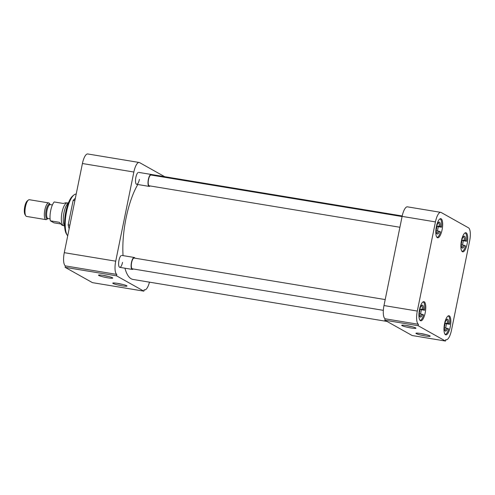 <?xml version="1.0" encoding="UTF-8"?>
<svg xmlns="http://www.w3.org/2000/svg" width="495" height="495" viewBox="0 0 495 495"><rect width="100%" height="100%" fill="white"/><g stroke="black" fill="none" stroke-linecap="round" stroke-linejoin="round"><path stroke-width="0.74" d="M103.498 275.418A7.264 0.792 -168.5 0 0 98.573 275.09A7.264 0.792 -168.5 0 0 107.768 277.813A7.264 0.792 -168.5 0 0 112.724 277.967A7.264 0.792 -168.5 0 0 103.498 275.418M103.084 275.35A5.952 0.65 -168.5 0 0 107.644 276.315A5.952 0.65 -168.5 0 0 108.479 276.445M117.736 283.4A7.264 0.792 -168.5 0 0 112.817 283.072A7.264 0.792 -168.5 0 0 122.011 285.794A7.264 0.792 -168.5 0 0 126.968 285.949A7.264 0.792 -168.5 0 0 117.736 283.4M117.321 283.332A5.952 0.65 -168.5 0 0 121.881 284.297A5.952 0.65 -168.5 0 0 122.717 284.427M76.199 194.071A21.693 6.924 99.4 0 0 73.941 194.968A21.693 6.924 99.4 0 0 66.528 211.928A21.693 6.924 99.4 0 0 67.27 235.274A21.693 6.924 99.4 0 0 67.697 235.861M139.423 179.351A6.051 1.931 -80.6 0 1 136.076 183.868A6.051 1.931 -80.6 0 1 135.865 177.352A6.051 1.931 -80.6 0 1 137.932 172.619M122.531 262.369A6.051 1.931 -80.6 0 1 119.184 266.892A6.051 1.931 -80.6 0 1 118.973 260.376A6.051 1.931 -80.6 0 1 121.04 255.643M73.941 194.968L72.796 195.89A20.53 6.553 99.4 0 0 65.779 211.94A20.53 6.553 99.4 0 0 66.491 234.036L67.27 235.274M82.417 163.517L133.854 172.025A11.62 3.706 -80.6 0 1 139.169 162.471L87.733 153.964A11.62 3.706 99.4 0 0 82.417 163.517L64.282 252.673A11.62 3.706 99.4 0 0 65.396 265.908L65.105 267.325L92.447 282.645L143.884 291.153L144.169 289.742A11.62 3.706 -80.6 0 0 144.577 289.884A11.62 3.706 -80.6 0 0 149.471 282.162M74.869 200.63L73.155 200.345L68.168 224.854L69.882 225.138M68.168 224.854L69.139 228.783M75.364 198.198L73.155 200.345M139.169 162.471A11.62 3.706 -80.6 0 1 139.578 162.614L164.687 176.69M65.105 267.325L116.542 275.833L143.884 291.153M65.396 265.908L116.832 274.416A11.62 3.706 -80.6 0 1 115.719 261.181L64.282 252.673M133.854 172.025L115.719 261.181M116.832 274.416L116.542 275.833M137.802 184.511A53.268 16.997 99.4 0 0 126.064 218.103A53.268 16.997 99.4 0 0 123.057 255.618M124.95 268.203A53.268 16.997 99.4 0 0 133.037 279.44L387.041 321.447M461.451 240.681A9.683 3.088 99.4 0 0 462.72 251.831A9.683 3.088 99.4 0 0 467.144 243.874A9.683 3.088 99.4 0 0 465.875 232.724A9.683 3.088 99.4 0 0 461.451 240.681M436.386 226.636A9.683 3.088 99.4 0 0 437.654 237.786A9.683 3.088 99.4 0 0 442.085 229.829A9.683 3.088 99.4 0 0 440.816 218.679A9.683 3.088 99.4 0 0 436.386 226.636M419.494 309.66A9.683 3.088 99.4 0 0 420.762 320.81A9.683 3.088 99.4 0 0 425.193 312.852A9.683 3.088 99.4 0 0 423.924 301.696A9.683 3.088 99.4 0 0 419.494 309.66M444.56 323.705A9.683 3.088 99.4 0 0 445.828 334.855A9.683 3.088 99.4 0 0 450.252 326.898A9.683 3.088 99.4 0 0 448.99 315.748A9.683 3.088 99.4 0 0 444.56 323.705M425.193 335.938A7.264 0.792 -168.5 0 0 430.149 336.093A7.264 0.792 -168.5 0 0 420.923 333.543A7.264 0.792 -168.5 0 0 415.998 333.215A7.264 0.792 -168.5 0 0 425.193 335.938M420.509 333.475A5.952 0.65 -168.5 0 0 425.069 334.447A5.952 0.65 -168.5 0 0 425.904 334.571M410.955 327.956A7.264 0.792 -168.5 0 0 415.911 328.111A7.264 0.792 -168.5 0 0 406.686 325.561A7.264 0.792 -168.5 0 0 401.761 325.234A7.264 0.792 -168.5 0 0 410.955 327.956M406.265 325.493A5.952 0.65 -168.5 0 0 410.831 326.465A5.952 0.65 -168.5 0 0 411.661 326.595M441.169 212.497L468.505 227.824A11.62 3.706 -80.6 0 1 469.625 241.059L451.483 330.214A11.62 3.706 -80.6 0 1 446.168 339.768A11.62 3.706 -80.6 0 1 445.76 339.62L445.475 341.036L418.133 325.71L418.424 324.293A11.62 3.706 -80.6 0 1 417.31 311.058L435.445 221.902A11.62 3.706 -80.6 0 1 440.76 212.355A11.62 3.706 -80.6 0 1 441.169 212.497M440.76 212.355L407.435 206.842A11.62 3.706 99.4 0 0 402.119 216.389L435.445 221.902M417.31 311.058L383.984 305.545L402.119 216.389M383.984 305.545A11.62 3.706 99.4 0 0 385.098 318.786L418.424 324.293M445.475 341.036L412.149 335.523L384.807 320.197L418.133 325.71M384.807 320.197L385.098 318.786M465.059 232.904A9.38 2.995 -80.6 0 1 466.538 241.263L463.277 240.725A9.38 2.995 -80.6 0 1 462.893 243.138A9.38 2.995 -80.6 0 1 462.46 244.945M461.024 243.429L461.278 243.571A6.051 1.931 -80.6 0 0 461.823 247.649A6.051 1.931 -80.6 0 0 464.545 245.402L465.578 245.984A9.38 2.995 -80.6 0 1 462.002 251.398M463.277 240.725L461.959 239.988L464.403 240.391A5.179 1.652 99.4 0 0 463.419 236.882A5.179 1.652 99.4 0 0 463.227 236.888M461.959 239.988A5.179 1.652 -80.6 0 1 461.656 242.445A5.179 1.652 -80.6 0 1 461.26 243.973M461.934 238.683L462.243 238.856A6.051 1.931 -80.6 0 1 463.679 236.4A6.051 1.931 -80.6 0 1 465.504 240.681L466.538 241.263M462.243 238.856L461.711 238.881M464.545 245.402L461.247 244.747M464.403 240.391L465.504 240.681M463.444 245.105A5.179 1.652 -80.6 0 1 461.73 247.104A5.179 1.652 -80.6 0 1 461.55 247.036M448.167 315.928A9.38 2.995 -80.6 0 1 449.646 324.287L446.385 323.749A9.38 2.995 -80.6 0 1 446.001 326.162A9.38 2.995 -80.6 0 1 445.568 327.968M444.133 326.453L444.392 326.595A6.051 1.931 -80.6 0 0 444.931 330.672A6.051 1.931 -80.6 0 0 447.653 328.426L448.687 329.008A9.38 2.995 -80.6 0 1 445.11 334.422M446.385 323.749L445.067 323.006L447.511 323.414A5.179 1.652 99.4 0 0 446.527 319.906A5.179 1.652 99.4 0 0 446.335 319.912M445.067 323.006A5.179 1.652 -80.6 0 1 444.764 325.469A5.179 1.652 -80.6 0 1 444.368 326.997M445.042 321.707L445.351 321.88A6.051 1.931 -80.6 0 1 446.787 319.423A6.051 1.931 -80.6 0 1 448.612 323.705L449.646 324.287M445.351 321.88L444.819 321.905M447.653 328.426L444.355 327.764M447.511 323.414L448.612 323.705M446.552 328.129A5.179 1.652 -80.6 0 1 444.838 330.128A5.179 1.652 -80.6 0 1 444.659 330.06M423.107 301.882A9.38 2.995 -80.6 0 1 424.586 310.241L421.325 309.703A9.38 2.995 -80.6 0 1 420.936 312.11A9.38 2.995 -80.6 0 1 420.509 313.923M419.067 312.407L419.327 312.549A6.051 1.931 -80.6 0 0 419.865 316.621A6.051 1.931 -80.6 0 0 422.588 314.381L423.627 314.956A9.38 2.995 -80.6 0 1 420.045 320.376M421.325 309.703L420.007 308.96L422.445 309.369A5.179 1.652 99.4 0 0 421.468 305.861A5.179 1.652 99.4 0 0 421.276 305.861M420.007 308.96A5.179 1.652 -80.6 0 1 419.704 311.417A5.179 1.652 -80.6 0 1 419.308 312.951M419.977 307.661L420.286 307.834A6.051 1.931 -80.6 0 1 421.728 305.378A6.051 1.931 -80.6 0 1 423.553 309.66L424.586 310.241M420.286 307.834L419.754 307.859M422.588 314.381L419.296 313.719M422.445 309.369L423.553 309.66M421.486 314.084A5.179 1.652 -80.6 0 1 419.779 316.082A5.179 1.652 -80.6 0 1 419.593 316.014M439.999 218.858A9.38 2.995 -80.6 0 1 441.478 227.217L438.217 226.679A9.38 2.995 -80.6 0 1 437.828 229.086A9.38 2.995 -80.6 0 1 437.401 230.899M435.959 229.383L436.219 229.525A6.051 1.931 -80.6 0 0 436.757 233.597A6.051 1.931 -80.6 0 0 439.48 231.357L440.519 231.932A9.38 2.995 -80.6 0 1 436.937 237.353M438.217 226.679L436.899 225.937L439.337 226.345A5.179 1.652 99.4 0 0 438.36 222.837A5.179 1.652 99.4 0 0 438.168 222.837M436.899 225.937A5.179 1.652 -80.6 0 1 436.596 228.393A5.179 1.652 -80.6 0 1 436.2 229.928M436.868 224.637L437.178 224.81A6.051 1.931 -80.6 0 1 438.62 222.354A6.051 1.931 -80.6 0 1 440.439 226.636L441.478 227.217M437.178 224.81L436.646 224.835M439.48 231.357L436.182 230.695M439.337 226.345L440.439 226.636M438.378 231.06A5.179 1.652 -80.6 0 1 436.67 233.058A5.179 1.652 -80.6 0 1 436.485 232.99M385.197 299.574L134.139 258.05A5.464 1.745 99.4 0 0 131.645 262.542A5.464 1.745 99.4 0 0 132.357 268.828L383.34 310.34M133.18 268.964A6.051 1.931 -80.6 0 1 132.264 269.41A6.051 1.931 -80.6 0 1 131.472 262.443A6.051 1.931 -80.6 0 1 134.238 257.468A6.051 1.931 -80.6 0 1 134.962 258.186M402.089 216.55L151.031 175.026A5.464 1.745 99.4 0 0 148.537 179.518A5.464 1.745 99.4 0 0 149.249 185.804L399.911 227.261M150.072 185.941A6.051 1.931 -80.6 0 1 149.156 186.392A6.051 1.931 -80.6 0 1 148.364 179.419A6.051 1.931 -80.6 0 1 151.13 174.444A6.051 1.931 -80.6 0 1 151.854 175.162M68.366 203.024A12.047 3.842 99.4 0 0 63.991 212.627A12.047 3.842 99.4 0 0 64.591 225.856M68.459 202.795L66.905 202.975A11.428 3.644 99.4 0 0 62.011 212.374A11.428 3.644 99.4 0 0 63.193 225.435L64.604 226.097M67.073 202.956L65.891 202.758L63.261 203.451L54.209 201.954A11.428 3.644 99.4 0 0 50.707 210.505A11.428 3.644 99.4 0 0 50.366 220.82L59.425 222.317L62.16 225.312L63.341 225.503M50.187 204.565L49.543 203.55A8.477 2.704 99.4 0 0 48.727 202.913A8.477 2.704 99.4 0 0 44.847 209.88A8.477 2.704 99.4 0 0 45.961 219.638A8.477 2.704 99.4 0 0 46.938 219.297L47.873 218.542M48.727 202.913L29.366 199.714A8.477 2.704 99.4 0 0 28.382 200.054A8.477 2.704 99.4 0 0 25.486 206.675A8.477 2.704 99.4 0 0 25.783 215.795A8.477 2.704 99.4 0 0 26.6 216.433L45.961 219.638M28.382 200.054L27.25 200.964A7.32 2.339 99.4 0 0 24.75 206.687A7.32 2.339 99.4 0 0 25.004 214.57L25.783 215.795M60.501 223.907L53.936 222.824L50.366 220.82M52.396 204.942L50.273 204.596A7.072 2.258 99.4 0 0 47.044 210.406A7.072 2.258 99.4 0 0 47.965 218.542L47.972 218.462M47.891 218.524A7.419 2.37 -80.6 0 1 46.146 210.214A7.419 2.37 -80.6 0 1 50.193 204.583M144.156 289.816L144.577 289.884M151.192 174.457L402.206 215.975M446.168 339.768L445.748 339.694M157.323 283.462L144.825 281.395M132.264 269.41L119.765 267.343M134.238 257.468L121.739 255.401M149.156 186.392L136.657 184.319M151.13 174.444L138.631 172.378M50.088 218.895L47.965 218.542"/></g></svg>
